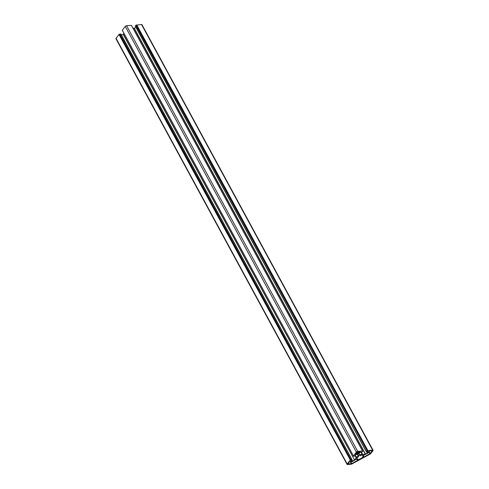 <?xml version="1.0" encoding="UTF-8"?>
<svg xmlns="http://www.w3.org/2000/svg" width="489" height="489" viewBox="0 0 489 489"><rect width="100%" height="100%" fill="white"/><g stroke="black" fill="none" stroke-linecap="round" stroke-linejoin="round"><path stroke-width="0.73" d="M358.076 460.112L351.762 463.615L347.856 463.939L349.158 462.123L352.447 461.543L356.469 459.085A4.016 1.76 151.5 0 0 356.542 459.269A4.016 1.76 151.5 0 0 357.948 459.819L358.076 460.112M357.771 454.452L358.162 455.332L356.475 457.496L355.203 455.149M135.985 27.5L133.185 28.521M134.169 28.441L365.314 454.153L362.587 454.379L361.469 452.319M122.439 30.581L353.578 456.286L354.892 456.048L354.99 455.424M122.299 30.214L353.437 455.925L122.281 30.281L125.251 26.418A1.076 0.471 -28.5 0 1 126.59 25.691L357.734 451.402A1.076 0.471 151.5 0 0 356.395 452.129L125.251 26.418M131.425 25.379L126.59 25.691M135.282 26.045L366.426 451.757L135.282 26.045L135.85 25.318L367.19 450.919L135.85 25.318M347.062 464.409L115.917 38.698A1.076 0.471 -28.5 0 1 116.04 38.252L347.178 463.963A1.076 0.471 151.5 0 0 347.062 464.409A1.076 0.471 151.5 0 0 347.496 464.55L351.53 464.171L370.43 453.926L372.96 450.748A1.076 0.471 151.5 0 0 373.083 450.302A1.076 0.471 151.5 0 0 372.642 450.161L141.504 24.45L136.046 25.214M141.504 24.45A1.076 0.471 -28.5 0 1 141.938 24.591L373.083 450.302M116.04 38.252L118.992 34.456L120.856 34.053M121.614 35.287L124.017 33.478M370.026 450.809L372.257 450.711L370.142 453.572L363.828 457.074L363.284 456.922A4.016 1.76 151.5 0 0 363.602 455.442A4.016 1.76 151.5 0 0 363.486 455.283L367.74 453.254L370.026 450.809M356.475 457.496L356.212 457.832L355.1 455.785M123.387 34.285L354.525 459.996L356.212 457.832M354.525 459.996L123.234 34.407M351.982 459.788L352.667 461.048L354.378 460.118M352.667 461.048L351.854 459.953M350.637 461.261L352.483 461.109M120.887 33.943L352.025 459.654L350.558 461.115M352.025 459.654L120.777 33.906M119.866 33.979L351.01 459.691L351.921 459.617M351.01 459.691L119.664 34.089M119.194 34.346L350.338 460.057L350.809 459.801M350.338 460.057L118.992 34.456M347.178 463.963L350.136 460.167M372.642 450.161L367.862 450.558L136.718 24.847M136.517 24.957L367.862 450.558M367.661 450.669L367.19 450.919M366.988 451.029L366.505 451.903L368.419 451.433M368.498 451.579L367.361 453.04L366.732 451.885M366.524 451.897L367.361 453.04M367.208 453.162L365.497 454.092L134.353 28.38M362.587 454.379L359.433 454.642L358.95 453.743L359.433 454.642M358.95 453.743L360.087 452.282L361.823 452.288L362.679 451.298M131.376 25.294L362.563 451.09M362.52 451.005L357.734 451.402M122.281 30.281L353.419 455.992L356.395 452.129M353.419 455.992L353.773 455.986L353.578 456.286M358.162 455.332L357.673 454.434L355.833 454.587L355.069 455.571M357.673 454.434L358.186 455.222M358.156 451.83L356.591 452.618M358.205 451.915L358.889 452.704L358.547 452.068M358.749 451.964L359.415 452.478L358.828 451.86M359.03 451.757L360.045 451.671L359.415 452.478M358.889 452.704L358.657 452.997L358.174 452.105L358.828 453.077M358.877 453.169L358.254 453.969L357.239 454.055M356.756 452.832L357.19 453.969M357.282 453.804L356.732 452.887L356.848 453.81L357.221 453.78M356.848 453.81L356.304 453.291M356.567 454.018L355.35 454.214L355.98 453.407L356.646 453.92M356.505 453.181L356.181 453.297M358.944 455.265L358.229 456.188L358.706 456.518A3.258 1.43 151.5 0 0 358.101 456.995L356.695 458.156L357.233 458.114A3.258 1.43 151.5 0 0 357.208 458.908A3.258 1.43 151.5 0 0 360.754 458.609A3.258 1.43 151.5 0 0 362.936 455.797A3.258 1.43 151.5 0 0 362.263 455.387L362.594 454.966L361.182 455.082L360.851 455.503A3.258 1.43 -28.5 0 0 360.124 455.748L360.106 455.167L358.944 455.265M357.159 451.958L358.254 453.969M357.025 457.735L357.233 458.114M362.056 455.008L362.263 455.387M119.487 34.322L350.625 460.033M360.124 455.748L359.935 455.393M136.339 25.19L367.483 450.895M362.16 454.415L360.882 452.062M362.294 454.501L360.968 452.056M356.475 457.655L355.148 455.216M357.777 460.357L357.471 459.794M356.365 454.128L355.974 453.407M362.52 454.397L361.395 452.325M362.208 454.428L360.919 452.056M356.457 457.539L355.179 455.18M356.267 457.79L355.142 455.724M363.828 457.074L363.529 456.512M369.843 453.816L368.798 451.891M370.142 453.572L369.054 451.567M351.395 463.731L350.301 461.72M351.762 463.615L350.717 461.683M135.257 26.155L366.395 451.867M358.113 452.08L358.639 453.065M131.443 25.312L362.581 451.023"/></g></svg>
